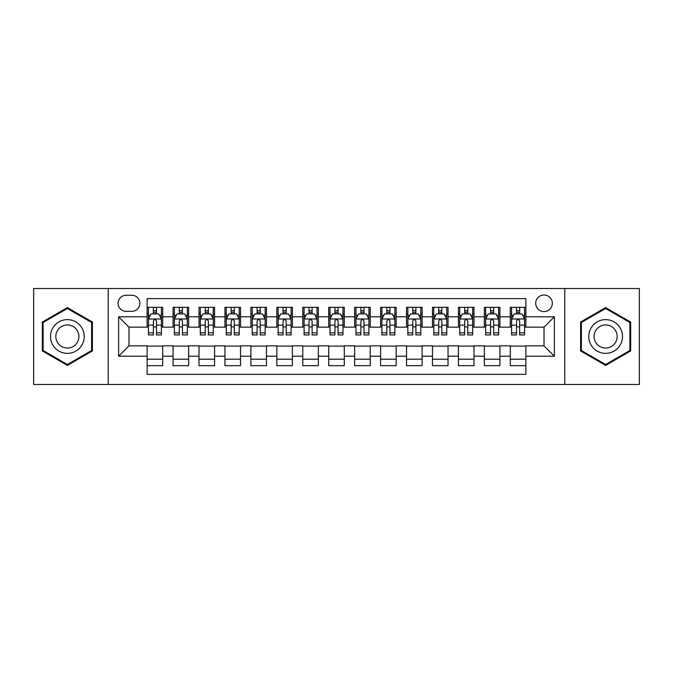 <?xml version="1.0" encoding="UTF-8"?>
<svg xmlns="http://www.w3.org/2000/svg" width="673" height="673" viewBox="0 0 673 673"><rect width="100%" height="100%" fill="white"/><g stroke="black" fill="none" stroke-linecap="round" stroke-linejoin="round"><path stroke-width="1.01" d="M544.02 294.993A8.303 8.303 0 0 0 535.716 303.296A8.303 8.303 0 0 0 544.02 311.599A8.303 8.303 0 0 0 552.323 303.296A8.303 8.303 0 0 0 544.02 294.993M564.773 384.485L639.35 384.485L639.35 288.515L564.773 288.515L564.773 384.485L108.227 384.485L108.227 288.515L33.65 288.515L33.65 384.485L108.227 384.485M525.865 307.317L510.302 307.317L510.302 316.79L499.921 316.79L499.921 327.162L510.302 327.162L510.302 316.79M499.921 316.79L499.921 307.317L484.358 307.317L484.358 316.79L473.985 316.79L473.985 327.162L484.358 327.162L484.358 316.79M473.985 316.79L473.985 307.317L458.422 307.317L458.422 316.79L448.041 316.79L448.041 327.162L458.422 327.162L458.422 316.79M448.041 316.79L448.041 307.317L432.478 307.317L432.478 316.79L422.106 316.79L422.106 327.162L432.478 327.162L432.478 316.79M422.106 316.79L422.106 307.317L406.534 307.317L406.534 316.79L396.161 316.79L396.161 327.162L406.534 327.162L406.534 316.79M396.161 316.79L396.161 307.317L380.598 307.317L380.598 316.79L370.226 316.79L370.226 327.162L380.598 327.162L380.598 316.79M370.226 316.79L370.226 307.317L354.654 307.317L354.654 316.79L344.282 316.79L344.282 327.162L354.654 327.162L354.654 316.79M344.282 316.79L344.282 307.317L328.718 307.317L328.718 316.79L318.346 316.79L318.346 327.162L328.718 327.162L328.718 316.79M318.346 316.79L318.346 307.317L302.774 307.317L302.774 316.79L292.402 316.79L292.402 327.162L302.774 327.162L302.774 316.79M292.402 316.79L292.402 307.317L276.839 307.317L276.839 316.79L266.466 316.79L266.466 327.162L276.839 327.162L276.839 316.79M266.466 316.79L266.466 307.317L250.894 307.317L250.894 316.79L240.522 316.79L240.522 327.162L250.894 327.162L250.894 316.79M240.522 316.79L240.522 307.317L224.959 307.317L224.959 316.79L214.578 316.79L214.578 327.162L224.959 327.162L224.959 316.79M214.578 316.79L214.578 307.317L199.015 307.317L199.015 316.79L188.642 316.79L188.642 327.162L199.015 327.162L199.015 316.79M188.642 316.79L188.642 307.317L173.079 307.317L173.079 327.162L162.698 327.162L162.698 307.317L147.135 307.317M147.135 365.683L162.698 365.683L162.698 345.838L173.079 345.838L173.079 365.683L188.642 365.683L188.642 345.838L199.015 345.838L199.015 356.21L188.642 356.21M199.015 356.21L199.015 365.683L214.578 365.683L214.578 345.838L224.959 345.838L224.959 356.21L214.578 356.21M224.959 356.21L224.959 365.683L240.522 365.683L240.522 345.838L250.894 345.838L250.894 356.21L240.522 356.21M250.894 356.21L250.894 365.683L266.466 365.683L266.466 345.838L276.839 345.838L276.839 356.21L266.466 356.21M276.839 356.21L276.839 365.683L292.402 365.683L292.402 345.838L302.774 345.838L302.774 356.21L292.402 356.21M302.774 356.21L302.774 365.683L318.346 365.683L318.346 345.838L328.718 345.838L328.718 356.21L318.346 356.21M328.718 356.21L328.718 365.683L344.282 365.683L344.282 345.838L354.654 345.838L354.654 356.21L344.282 356.21M354.654 356.21L354.654 365.683L370.226 365.683L370.226 345.838L380.598 345.838L380.598 356.21L370.226 356.21M380.598 356.21L380.598 365.683L396.161 365.683L396.161 345.838L406.534 345.838L406.534 356.21L396.161 356.21M406.534 356.21L406.534 365.683L422.106 365.683L422.106 345.838L432.478 345.838L432.478 356.21L422.106 356.21M432.478 356.21L432.478 365.683L448.041 365.683L448.041 345.838L458.422 345.838L458.422 356.21L448.041 356.21M458.422 356.21L458.422 365.683L473.985 365.683L473.985 345.838L484.358 345.838L484.358 356.21L473.985 356.21M484.358 356.21L484.358 365.683L499.921 365.683L499.921 345.838L510.302 345.838L510.302 356.21L499.921 356.21M126.129 311.338L131.832 311.338A8.042 8.042 0 0 0 139.875 303.296A8.042 8.042 0 0 0 131.832 295.254L126.129 295.254A8.042 8.042 0 0 0 118.086 303.296A8.042 8.042 0 0 0 126.129 311.338M564.773 288.515L108.227 288.515M525.865 316.79L525.865 298.627L147.135 298.627L147.135 327.162L128.98 327.162L128.98 345.838L147.135 345.838L147.135 374.373L525.865 374.373L525.865 345.838L544.02 345.838L544.02 327.162L525.865 327.162L525.865 316.79L554.392 316.79L554.392 356.21L525.865 356.21M147.135 356.21L118.608 356.21L118.608 316.79L147.135 316.79M510.302 356.21L510.302 365.683L525.865 365.683M147.135 313.803L148.439 313.803M153.36 313.803L156.472 313.803M161.402 313.803L162.698 313.803M147.135 326.901L148.439 326.901M153.36 326.901L156.472 326.901M161.402 326.901L162.698 326.901M147.135 346.099L162.698 346.099M147.135 359.197L162.698 359.197M173.079 326.901L174.374 326.901M179.304 326.901L182.417 326.901M187.346 326.901L188.642 326.901M173.079 313.803L174.374 313.803M179.304 313.803L182.417 313.803M187.346 313.803L188.642 313.803M173.079 346.099L188.642 346.099M173.079 359.197L188.642 359.197M199.015 346.099L214.578 346.099M199.015 359.197L214.578 359.197M199.015 313.803L200.318 313.803M205.24 313.803L208.352 313.803M213.282 313.803L214.578 313.803M199.015 326.901L200.318 326.901M205.24 326.901L208.352 326.901M213.282 326.901L214.578 326.901M224.959 346.099L240.522 346.099M224.959 359.197L240.522 359.197M224.959 313.803L226.254 313.803M231.184 313.803L234.297 313.803M239.226 313.803L240.522 313.803M224.959 326.901L226.254 326.901M231.184 326.901L234.297 326.901M239.226 326.901L240.522 326.901M250.894 346.099L266.466 346.099M250.894 359.197L266.466 359.197M250.894 313.803L252.198 313.803M257.12 313.803L260.232 313.803M265.162 313.803L266.466 313.803M250.894 326.901L252.198 326.901M257.12 326.901L260.232 326.901M265.162 326.901L266.466 326.901M276.839 346.099L292.402 346.099M276.839 359.197L292.402 359.197M276.839 313.803L278.134 313.803M283.064 313.803L286.176 313.803M291.106 313.803L292.402 313.803M276.839 326.901L278.134 326.901M283.064 326.901L286.176 326.901M291.106 326.901L292.402 326.901M302.774 346.099L318.346 346.099M302.774 359.197L318.346 359.197M302.774 313.803L304.078 313.803M309 313.803L312.112 313.803M317.042 313.803L318.346 313.803M302.774 326.901L304.078 326.901M309 326.901L312.112 326.901M317.042 326.901L318.346 326.901M328.718 346.099L344.282 346.099M328.718 359.197L344.282 359.197M328.718 313.803L330.014 313.803M334.944 313.803L338.056 313.803M342.986 313.803L344.282 313.803M328.718 326.901L330.014 326.901M334.944 326.901L338.056 326.901M342.986 326.901L344.282 326.901M354.654 346.099L370.226 346.099M354.654 359.197L370.226 359.197M354.654 313.803L355.958 313.803M360.888 313.803L364 313.803M368.922 313.803L370.226 313.803M354.654 326.901L355.958 326.901M360.888 326.901L364 326.901M368.922 326.901L370.226 326.901M380.598 346.099L396.161 346.099M380.598 359.197L396.161 359.197M380.598 313.803L381.894 313.803M386.824 313.803L389.936 313.803M394.866 313.803L396.161 313.803M380.598 326.901L381.894 326.901M386.824 326.901L389.936 326.901M394.866 326.901L396.161 326.901M406.534 346.099L422.106 346.099M406.534 359.197L422.106 359.197M406.534 313.803L407.838 313.803M412.768 313.803L415.88 313.803M420.802 313.803L422.106 313.803M406.534 326.901L407.838 326.901M412.768 326.901L415.88 326.901M420.802 326.901L422.106 326.901M432.478 346.099L448.041 346.099M432.478 359.197L448.041 359.197M432.478 313.803L433.774 313.803M438.703 313.803L441.816 313.803M446.746 313.803L448.041 313.803M432.478 326.901L433.774 326.901M438.703 326.901L441.816 326.901M446.746 326.901L448.041 326.901M458.422 346.099L473.985 346.099M458.422 359.197L473.985 359.197M458.422 313.803L459.718 313.803M464.648 313.803L467.76 313.803M472.682 313.803L473.985 313.803M458.422 326.901L459.718 326.901M464.648 326.901L467.76 326.901M472.682 326.901L473.985 326.901M484.358 346.099L499.921 346.099M484.358 359.197L499.921 359.197M484.358 313.803L485.654 313.803M490.583 313.803L493.696 313.803M498.626 313.803L499.921 313.803M484.358 326.901L485.654 326.901M490.583 326.901L493.696 326.901M498.626 326.901L499.921 326.901M510.302 346.099L525.865 346.099M510.302 359.197L525.865 359.197M510.302 313.803L511.598 313.803M516.528 313.803L519.64 313.803M524.561 313.803L525.865 313.803M510.302 326.901L511.598 326.901M516.528 326.901L519.64 326.901M524.561 326.901L525.865 326.901M128.98 327.162L118.608 316.79M128.98 345.838L118.608 356.21M554.392 316.79L544.02 327.162M554.392 356.21L544.02 345.838M67.376 365.405L92.403 350.953L92.403 322.047L67.376 307.595L42.34 322.047L42.34 350.953L67.376 365.405M630.66 322.047L605.624 307.595L580.597 322.047L580.597 350.953L605.624 365.405L630.66 350.953L630.66 322.047M156.472 310.69L153.36 310.69M161.402 332.832L156.472 332.832L156.472 334.944L161.402 334.944L161.402 319.12L158.811 313.929L151.03 313.929L148.439 319.12L148.439 334.944L153.36 334.944L153.36 332.832L148.439 332.832M148.439 319.12L148.439 307.317M161.402 319.12L161.402 307.317M153.36 313.929L153.36 307.317M156.472 307.317L156.472 313.929M156.472 332.832L156.472 321.063C155.438 319.069 154.403 319.069 153.36 321.063L153.36 332.832M67.376 319.641A16.859 16.859 0 0 0 50.509 336.5A16.859 16.859 0 0 0 67.376 353.359A16.859 16.859 0 0 0 84.234 336.5A16.859 16.859 0 0 0 67.376 319.641M67.376 324.958A11.542 11.542 0 0 0 55.825 336.5A11.542 11.542 0 0 0 67.376 348.042A11.542 11.542 0 0 0 78.918 336.5A11.542 11.542 0 0 0 67.376 324.958M91.629 350.507L67.376 364.505L43.114 350.507L43.114 322.493L67.376 308.495L91.629 322.493L91.629 350.507M591.029 328.071A16.859 16.859 0 0 0 597.195 351.104A16.859 16.859 0 0 0 620.228 344.929A16.859 16.859 0 0 0 614.062 321.896A16.859 16.859 0 0 0 591.029 328.071M595.63 330.729A11.542 11.542 0 0 0 599.853 346.494A11.542 11.542 0 0 0 615.627 342.271A11.542 11.542 0 0 0 611.404 326.506A11.542 11.542 0 0 0 595.63 330.729M629.886 322.493L629.886 350.507L605.624 364.505L581.371 350.507L581.371 322.493L605.624 308.495L629.886 322.493M182.417 310.69L179.304 310.69M187.346 332.832L182.417 332.832L182.417 334.944L187.346 334.944L187.346 319.12L184.747 313.929L176.965 313.929L174.374 319.12L174.374 334.944L179.304 334.944L179.304 332.832L174.374 332.832M174.374 319.12L174.374 307.317M187.346 319.12L187.346 307.317M179.304 313.929L179.304 307.317M182.417 307.317L182.417 313.929M182.417 332.832L182.417 321.063C181.382 319.069 180.339 319.069 179.304 321.063L179.304 332.832M208.352 310.69L205.24 310.69M213.282 332.832L208.352 332.832L208.352 334.944L213.282 334.944L213.282 319.12L210.691 313.929L202.91 313.929L200.318 319.12L200.318 334.944L205.24 334.944L205.24 332.832L200.318 332.832M200.318 319.12L200.318 307.317M213.282 319.12L213.282 307.317M205.24 313.929L205.24 307.317M208.352 307.317L208.352 313.929M208.352 332.832L208.352 321.063C207.318 319.069 206.283 319.069 205.24 321.063L205.24 332.832M234.297 310.69L231.184 310.69M239.226 332.832L234.297 332.832L234.297 334.944L239.226 334.944L239.226 319.12L236.627 313.929L228.845 313.929L226.254 319.12L226.254 334.944L231.184 334.944L231.184 332.832L226.254 332.832M226.254 319.12L226.254 307.317M239.226 319.12L239.226 307.317M231.184 313.929L231.184 307.317M234.297 307.317L234.297 313.929M234.297 332.832L234.297 321.063C233.262 319.069 232.219 319.069 231.184 321.063L231.184 332.832M260.232 310.69L257.12 310.69M265.162 332.832L260.232 332.832L260.232 334.944L265.162 334.944L265.162 319.12L262.571 313.929L254.789 313.929L252.198 319.12L252.198 334.944L257.12 334.944L257.12 332.832L252.198 332.832M252.198 319.12L252.198 307.317M265.162 319.12L265.162 307.317M257.12 313.929L257.12 307.317M260.232 307.317L260.232 313.929M260.232 332.832L260.232 321.063C259.198 319.069 258.163 319.069 257.12 321.063L257.12 332.832M286.176 310.69L283.064 310.69M291.106 332.832L286.176 332.832L286.176 334.944L291.106 334.944L291.106 319.12L288.515 313.929L280.725 313.929L278.134 319.12L278.134 334.944L283.064 334.944L283.064 332.832L278.134 332.832M278.134 319.12L278.134 307.317M291.106 319.12L291.106 307.317M283.064 313.929L283.064 307.317M286.176 307.317L286.176 313.929M286.176 332.832L286.176 321.063C285.142 319.069 284.099 319.069 283.064 321.063L283.064 332.832M312.112 310.69L309 310.69M317.042 332.832L312.112 332.832L312.112 334.944L317.042 334.944L317.042 319.12L314.451 313.929L306.669 313.929L304.078 319.12L304.078 334.944L309 334.944L309 332.832L304.078 332.832M304.078 319.12L304.078 307.317M317.042 319.12L317.042 307.317M309 313.929L309 307.317M312.112 307.317L312.112 313.929M312.112 332.832L312.112 321.063C311.077 319.069 310.043 319.069 309 321.063L309 332.832M338.056 310.69L334.944 310.69M342.986 332.832L338.056 332.832L338.056 334.944L342.986 334.944L342.986 319.12L340.395 313.929L332.605 313.929L330.014 319.12L330.014 334.944L334.944 334.944L334.944 332.832L330.014 332.832M330.014 319.12L330.014 307.317M342.986 319.12L342.986 307.317M334.944 313.929L334.944 307.317M338.056 307.317L338.056 313.929M338.056 332.832L338.056 321.063C337.022 319.069 335.978 319.069 334.944 321.063L334.944 332.832M364 310.69L360.888 310.69M368.922 332.832L364 332.832L364 334.944L368.922 334.944L368.922 319.12L366.331 313.929L358.549 313.929L355.958 319.12L355.958 334.944L360.888 334.944L360.888 332.832L355.958 332.832M355.958 319.12L355.958 307.317M368.922 319.12L368.922 307.317M360.888 313.929L360.888 307.317M364 307.317L364 313.929M364 332.832L364 321.063C362.957 319.069 361.923 319.069 360.888 321.063L360.888 332.832M389.936 310.69L386.824 310.69M394.866 332.832L389.936 332.832L389.936 334.944L394.866 334.944L394.866 319.12L392.275 313.929L384.485 313.929L381.894 319.12L381.894 334.944L386.824 334.944L386.824 332.832L381.894 332.832M381.894 319.12L381.894 307.317M394.866 319.12L394.866 307.317M386.824 313.929L386.824 307.317M389.936 307.317L389.936 313.929M389.936 332.832L389.936 321.063C388.901 319.069 387.867 319.069 386.824 321.063L386.824 332.832M415.88 310.69L412.768 310.69M420.802 332.832L415.88 332.832L415.88 334.944L420.802 334.944L420.802 319.12L418.211 313.929L410.429 313.929L407.838 319.12L407.838 334.944L412.768 334.944L412.768 332.832L407.838 332.832M407.838 319.12L407.838 307.317M420.802 319.12L420.802 307.317M412.768 313.929L412.768 307.317M415.88 307.317L415.88 313.929M415.88 332.832L415.88 321.063C414.837 319.069 413.802 319.069 412.768 321.063L412.768 332.832M441.816 310.69L438.703 310.69M446.746 332.832L441.816 332.832L441.816 334.944L446.746 334.944L446.746 319.12L444.155 313.929L436.373 313.929L433.774 319.12L433.774 334.944L438.703 334.944L438.703 332.832L433.774 332.832M433.774 319.12L433.774 307.317M446.746 319.12L446.746 307.317M438.703 313.929L438.703 307.317M441.816 307.317L441.816 313.929M441.816 332.832L441.816 321.063C440.781 319.069 439.747 319.069 438.703 321.063L438.703 332.832M467.76 310.69L464.648 310.69M472.682 332.832L467.76 332.832L467.76 334.944L472.682 334.944L472.682 319.12L470.09 313.929L462.309 313.929L459.718 319.12L459.718 334.944L464.648 334.944L464.648 332.832L459.718 332.832M459.718 319.12L459.718 307.317M472.682 319.12L472.682 307.317M464.648 313.929L464.648 307.317M467.76 307.317L467.76 313.929M467.76 332.832L467.76 321.063C466.717 319.069 465.682 319.069 464.648 321.063L464.648 332.832M493.696 310.69L490.583 310.69M498.626 332.832L493.696 332.832L493.696 334.944L498.626 334.944L498.626 319.12L496.035 313.929L488.253 313.929L485.654 319.12L485.654 334.944L490.583 334.944L490.583 332.832L485.654 332.832M485.654 319.12L485.654 307.317M498.626 319.12L498.626 307.317M490.583 313.929L490.583 307.317M493.696 307.317L493.696 313.929M493.696 332.832L493.696 321.063C492.661 319.069 491.627 319.069 490.583 321.063L490.583 332.832M519.64 310.69L516.528 310.69M524.561 332.832L519.64 332.832L519.64 334.944L524.561 334.944L524.561 319.12L521.97 313.929L514.189 313.929L511.598 319.12L511.598 334.944L516.528 334.944L516.528 332.832L511.598 332.832M511.598 319.12L511.598 307.317M524.561 319.12L524.561 307.317M516.528 313.929L516.528 307.317M519.64 307.317L519.64 313.929M519.64 332.832L519.64 321.063C518.597 319.069 517.562 319.069 516.528 321.063L516.528 332.832M173.079 356.21L162.698 356.21M173.079 316.79L162.698 316.79M161.343 318.994L148.497 318.994M148.439 315.359L150.315 315.359M159.526 315.359L161.402 315.359M153.36 325.135L148.439 325.135M161.402 325.135L156.472 325.135M156.472 312.339L153.36 312.339M187.279 318.994L174.442 318.994M174.374 315.359L176.259 315.359M185.462 315.359L187.346 315.359M179.304 325.135L174.374 325.135M187.346 325.135L182.417 325.135M182.417 312.339L179.304 312.339M213.223 318.994L200.377 318.994M200.318 315.359L202.194 315.359M211.406 315.359L213.282 315.359M205.24 325.135L200.318 325.135M213.282 325.135L208.352 325.135M208.352 312.339L205.24 312.339M239.159 318.994L226.321 318.994M226.254 315.359L228.139 315.359M237.342 315.359L239.226 315.359M231.184 325.135L226.254 325.135M239.226 325.135L234.297 325.135M234.297 312.339L231.184 312.339M265.103 318.994L252.257 318.994M252.198 315.359L254.074 315.359M263.286 315.359L265.162 315.359M257.12 325.135L252.198 325.135M265.162 325.135L260.232 325.135M260.232 312.339L257.12 312.339M291.039 318.994L278.201 318.994M278.134 315.359L280.018 315.359M289.222 315.359L291.106 315.359M283.064 325.135L278.134 325.135M291.106 325.135L286.176 325.135M286.176 312.339L283.064 312.339M316.983 318.994L304.137 318.994M304.078 315.359L305.954 315.359M315.166 315.359L317.042 315.359M309 325.135L304.078 325.135M317.042 325.135L312.112 325.135M312.112 312.339L309 312.339M342.919 318.994L330.081 318.994M330.014 315.359L331.898 315.359M341.102 315.359L342.986 315.359M334.944 325.135L330.014 325.135M342.986 325.135L338.056 325.135M338.056 312.339L334.944 312.339M368.863 318.994L356.017 318.994M355.958 315.359L357.834 315.359M367.046 315.359L368.922 315.359M360.888 325.135L355.958 325.135M368.922 325.135L364 325.135M364 312.339L360.888 312.339M394.799 318.994L381.961 318.994M381.894 315.359L383.778 315.359M392.982 315.359L394.866 315.359M386.824 325.135L381.894 325.135M394.866 325.135L389.936 325.135M389.936 312.339L386.824 312.339M420.743 318.994L407.897 318.994M407.838 315.359L409.714 315.359M418.926 315.359L420.802 315.359M412.768 325.135L407.838 325.135M420.802 325.135L415.88 325.135M415.88 312.339L412.768 312.339M446.679 318.994L433.841 318.994M433.774 315.359L435.658 315.359M444.861 315.359L446.746 315.359M438.703 325.135L433.774 325.135M446.746 325.135L441.816 325.135M441.816 312.339L438.703 312.339M472.623 318.994L459.777 318.994M459.718 315.359L461.594 315.359M470.806 315.359L472.682 315.359M464.648 325.135L459.718 325.135M472.682 325.135L467.76 325.135M467.76 312.339L464.648 312.339M498.558 318.994L485.721 318.994M485.654 315.359L487.538 315.359M496.741 315.359L498.626 315.359M490.583 325.135L485.654 325.135M498.626 325.135L493.696 325.135M493.696 312.339L490.583 312.339M524.503 318.994L511.657 318.994M511.598 315.359L513.474 315.359M522.685 315.359L524.561 315.359M516.528 325.135L511.598 325.135M524.561 325.135L519.64 325.135M519.64 312.339L516.528 312.339"/></g></svg>
